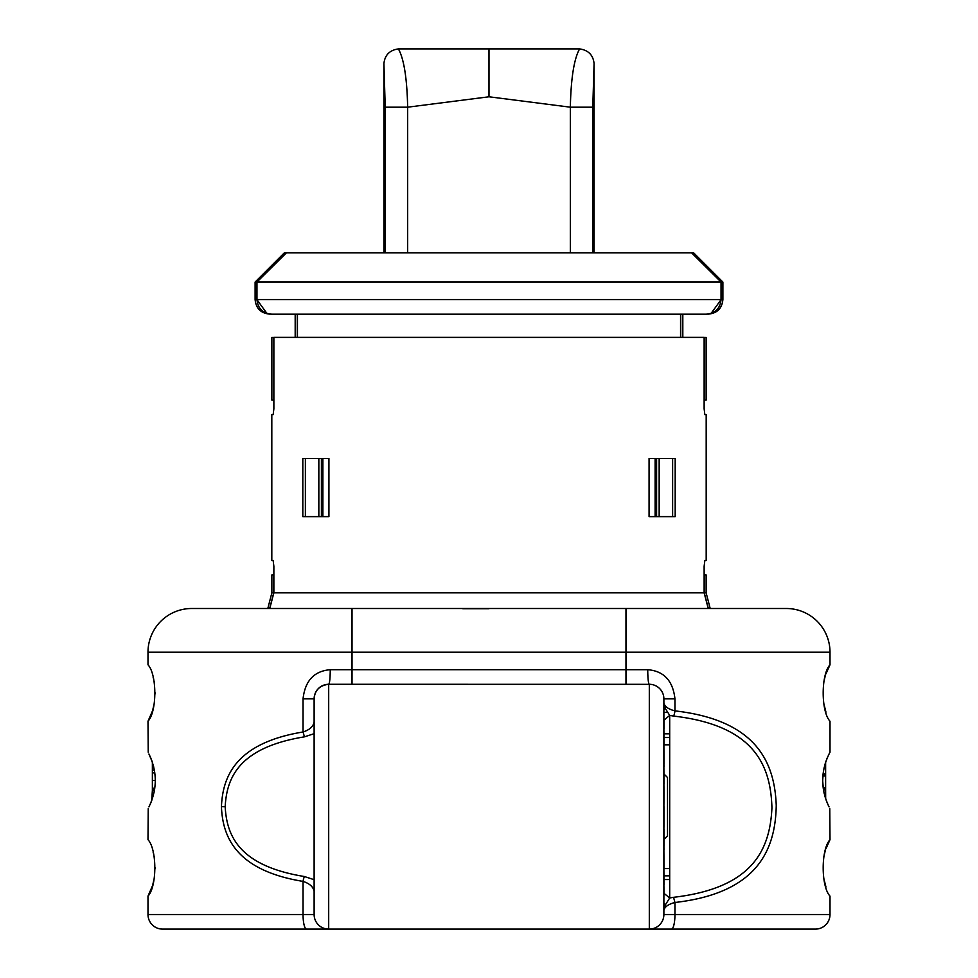 <?xml version="1.0" encoding="UTF-8"?>
<svg xmlns="http://www.w3.org/2000/svg" width="978" height="978" viewBox="0 0 978 978"><rect width="100%" height="100%" fill="white"/><g stroke="black" fill="none" stroke-linecap="round" stroke-linejoin="round"><path stroke-width="1.47" d="M829.772 752.241L829.075 753.989L830.004 752.241L830.004 721.238C820.921 711.519 820.909 674.539 830.004 664.795L825.933 673.928M827.425 757.522L825.738 761.935M828.782 754.564L829.075 753.989C820.615 771.63 820.615 789.283 829.075 806.923L828.782 806.349M826.813 801.911L824.955 796.434M824.258 793.794L823.61 790.64M823.354 789.026L822.718 781.141M822.718 779.882L823.354 771.899M823.61 770.273L824.271 767.107M824.955 764.478L825.835 761.654M826.936 758.708L827.315 757.754M663.879 720.248L669.698 715.407L665.321 708.463A5.831 2.812 0 0 0 663.879 710.321L663.879 703.023C664.673 706.568 668.365 709.197 674.954 710.884C755.456 720.089 774.674 761.312 776.239 805.493C775.456 850.505 756.899 893.134 674.954 902.486L674.954 914.528L830.004 914.528L830.004 896.117C820.921 886.398 820.909 849.417 830.004 839.674L829.772 808.672M825.065 676.666L823.635 682.717M823.39 701.849L825.958 712.18M829.075 806.923L828.623 806.019M828.366 805.481L827.84 804.344M827.241 802.962L825.994 799.711M825.664 798.769L825.628 789.857L823.476 789.857M830.004 839.674L825.933 848.794M825.065 851.532L823.635 857.584M823.39 876.716L825.958 887.046M830.004 914.528A14.572 14.572 0 0 1 815.432 929.1L162.568 929.1A14.572 14.572 0 0 1 147.996 914.528L147.996 896.117L152.397 885.982M665.321 708.463L663.879 703.023L663.879 698.854L663.879 914.528A14.572 14.572 0 0 1 649.306 929.1L688.646 929.1M830.004 664.795L830.004 652.216L625.981 652.216L625.981 669.698L330.258 669.698C314.134 671.042 305.063 680.749 303.046 698.854L303.046 731.984C235.881 743.035 222.678 776.336 221.444 806.691C222.617 836.96 235.942 870.396 303.046 881.398C309.488 883.476 313.18 886.753 314.121 891.239L314.121 914.528A14.572 14.572 0 0 0 328.694 929.1L219.402 929.1M650.504 684.331L328.694 684.282C319.623 685.431 314.757 690.285 314.121 698.854A14.572 14.572 0 0 1 328.694 684.282C329.647 683.414 330.161 678.561 330.258 669.698M786.288 608.499A43.717 43.717 0 0 1 830.004 652.216A43.717 43.717 0 0 0 786.288 608.499L191.712 608.499A43.717 43.717 0 0 0 147.996 652.216A43.717 43.717 0 0 1 191.712 608.499M489 608.719L462.765 608.719M663.989 733.818L669.698 733.818M663.989 879.552L669.698 879.552M152.678 885.102L154.597 876.777M155.282 868.696L155.282 867.694M154.267 857.083L154.121 856.288M153.766 854.686L153.57 853.88M153.363 853.073L153.143 852.254M149.218 806.349L148.925 806.923C157.385 789.283 157.385 771.63 148.925 753.989L149.292 754.71M149.218 754.564L150.808 758.048M151.407 759.551L152.372 762.253L152.372 772.913L154.793 772.913M154.438 790.31L152.372 790.31L151.712 800.542M151.138 802.046L150.478 803.623M625.981 608.499L625.981 652.216L147.996 652.216L147.996 664.795C157.079 674.527 157.091 711.507 147.996 721.238L152.397 711.116M152.678 710.224L154.597 701.898M155.282 693.83L155.282 692.827M154.267 682.204L154.121 681.421M153.766 679.82L153.57 679.013M153.363 678.194L153.143 677.387M148.228 752.241L147.996 721.238M147.996 896.117C157.091 886.386 157.079 849.393 147.996 839.674L148.228 808.672M162.568 929.1A14.572 14.572 0 0 1 147.996 914.528L303.046 914.528L303.046 881.398A5.831 1.381 -80.7 0 1 304.451 876.532C238.033 865.75 226.713 834.809 225.172 806.691C226.749 778.574 237.935 747.669 304.451 736.837L314.121 733.683M314.121 722.131C313.18 726.617 309.488 729.906 303.046 731.984L304.451 736.837M306.542 929.1A14.572 3.496 90 0 1 303.046 914.528L314.121 914.528L314.121 698.854A14.572 14.572 0 0 1 328.694 684.282L328.694 929.1M314.121 879.699L304.451 876.532M150.001 756.214L151.529 759.869M153.509 766.202L153.766 767.229M154.377 770.236L154.842 773.268M155.209 777.644L155.245 778.329M154.646 789.075L152.372 789.173M154.5 789.992L154.255 791.373M154.108 792.082L151.663 800.676M151.541 801.006L151.786 800.346M150.673 803.17L150.111 804.442M152.213 761.789L148.925 753.989M680.725 314.183L680.725 337.386M704.27 337.447L704.27 400.1L706.14 400.1L706.14 337.447L704.136 337.447M659.16 516.629L659.16 458.45M704.27 574.978L704.27 592.851L706.14 592.851L706.14 574.978L704.136 574.978M708.353 608.499L704.27 592.851M656.593 458.45L656.593 516.629M691.764 252.923L693.744 252.923L722.889 282.067L721.165 282.067L691.764 252.923M721.165 282.067L721.165 299.549L711.104 313.388M270.393 314.121L269.683 314.121L270.393 314.121M707.607 314.121L708.316 314.121L707.607 314.121M266.896 313.388L256.835 299.549L256.835 282.067L255.111 282.067L255.111 299.549L256.835 299.549M255.111 282.067L284.256 252.923L286.346 252.923L256.835 282.067M321.407 516.629L321.407 458.45M273.864 574.978L273.73 592.851L269.647 608.499M318.84 458.45L318.84 516.629M273.864 337.447L273.864 400.1M297.275 314.183L297.275 337.386M594.074 252.862L594.074 63.778L592.778 107.189L570.345 107.189L488.988 96.785L407.655 107.189L407.655 252.862M488.988 96.785L488.988 48.9L579.514 48.9C588.255 50.11 593.108 54.964 594.074 63.46L594.074 63.778M579.612 48.9C574.037 58.876 570.956 78.301 570.345 107.189L570.345 252.862M655.126 516.629L655.126 458.45M322.874 458.45L322.874 516.629M383.926 252.862L383.926 63.46C384.904 54.951 389.757 50.098 398.486 48.9L488.988 48.9M398.388 48.9C403.963 58.876 407.044 78.301 407.655 107.189L385.222 107.189L385.222 252.862M273.73 592.851L271.86 592.851L267.813 608.499M273.73 574.978L271.86 574.978L271.86 592.851M273.73 400.1L271.86 400.1L271.86 337.447L273.73 337.447M305.38 458.45L305.38 516.629M672.62 516.629L672.62 458.45M489 608.512L462.765 608.499M673.549 716.067C754.307 725.419 770.713 765.199 771.935 807.84C769.955 849.65 752.901 888.11 673.549 897.315L674.954 902.486C668.365 904.185 664.673 906.802 663.879 910.359L665.321 904.919L669.698 897.975L669.698 715.407L673.549 716.067A5.831 1.394 97.3 0 0 674.954 710.884L674.954 698.854C672.937 680.749 663.866 671.03 647.742 669.698A14.572 1.553 -90 0 0 649.306 684.282L649.306 929.1M673.549 897.315L669.698 897.975L663.879 893.269M663.879 722.62L663.879 721.886M663.989 820.603L663.879 829.258M663.989 793.207L663.879 806.691M674.954 698.854L663.879 698.854L663.83 697.656M663.879 698.854A14.572 14.572 0 0 0 649.306 684.282A14.572 14.572 0 0 1 663.879 698.854M665.321 904.919L663.879 903.061L663.879 897.865M663.989 820.163L663.989 806.691M663.879 784.124L663.989 792.779M663.879 767.131L663.989 784.124M663.879 763.757L663.989 766.74M663.879 744.93L663.989 763.757M663.879 728.781L663.989 744.625M663.989 720.248L663.989 728.573M663.879 884.797L663.989 893.134M663.879 868.757L663.989 884.601M663.879 849.613L663.989 868.44M663.879 846.63L663.989 849.613M663.989 846.239L663.989 829.258M663.989 839.356L667.522 835.835L667.522 777.547L663.989 774.014M708.231 608.499L704.136 592.839L704.136 566.238L704.857 560.467L706.189 560.467L706.189 414.623L704.857 414.623L704.136 408.853L704.136 337.386L273.864 337.386L273.864 408.853L273.143 414.623L271.811 414.623L271.811 560.467L273.143 560.467L273.864 566.238L273.864 592.839L269.769 608.499M667.558 712.314L663.879 712.314M704.136 592.839L273.864 592.839M271.811 414.623L273.143 414.623M706.189 560.467L704.857 560.467M302.813 458.45L302.813 516.629L328.926 516.629L328.926 458.45L302.813 458.45M675.187 458.45L649.074 458.45L649.074 516.629L675.187 516.629L675.187 458.45M680.566 314.183L680.566 337.386M297.434 314.183L297.434 337.386M286.407 252.862L256.957 282.043L256.957 299.549C257.789 308.412 262.715 313.278 271.713 314.183L706.287 314.183C715.285 313.278 720.211 308.412 721.043 299.549L721.043 282.043L691.593 252.862L286.407 252.862M256.957 282.043L721.043 282.043M152.372 790.31L152.372 789.063M154.524 789.857L152.372 789.857M154.536 789.772L152.372 789.613M154.561 789.564L152.372 789.564L152.372 772.913M823.439 789.613L825.628 789.197L825.628 789.857M823.378 789.197L825.628 789.197L825.628 788.402L823.268 788.402M823.17 787.706L825.628 787.706L825.628 788.402M822.889 775.97L825.628 775.97L825.628 787.706M823.109 773.745L825.628 773.745L825.628 775.97M825.628 762.253L825.628 773.745M647.742 669.698L625.981 669.698L625.981 684.282M352.019 608.499L352.019 684.282M669.698 875.848L663.989 875.848M669.698 737.522L663.989 737.522M221.444 806.691L225.172 806.691M303.046 698.854L314.121 698.854M721.165 299.549L722.889 299.549C722.033 308.4 717.18 313.266 708.316 314.121M592.778 107.189L592.778 252.862M383.926 63.778L385.222 107.189M671.458 929.1A14.572 3.496 90 0 0 674.954 914.528L663.879 914.528M256.957 299.549L721.043 299.549M155.282 780.517L152.372 780.517M154.768 788.207L152.372 788.207M153.326 765.481L152.372 765.481M154.365 770.138L152.372 770.138M823.011 774.588L825.628 774.588M823.097 773.842L825.628 773.842M669.698 868.562L663.989 868.562M669.698 744.808L663.989 744.808M255.111 299.549C255.967 308.4 260.82 313.266 269.683 314.121M722.889 282.067L722.889 299.549M706.14 592.851L710.187 608.499M295.185 314.183L295.185 337.386M682.815 314.183L682.815 337.386M663.879 710.321L663.879 720.615M663.879 895.322L663.879 896.545"/></g></svg>

